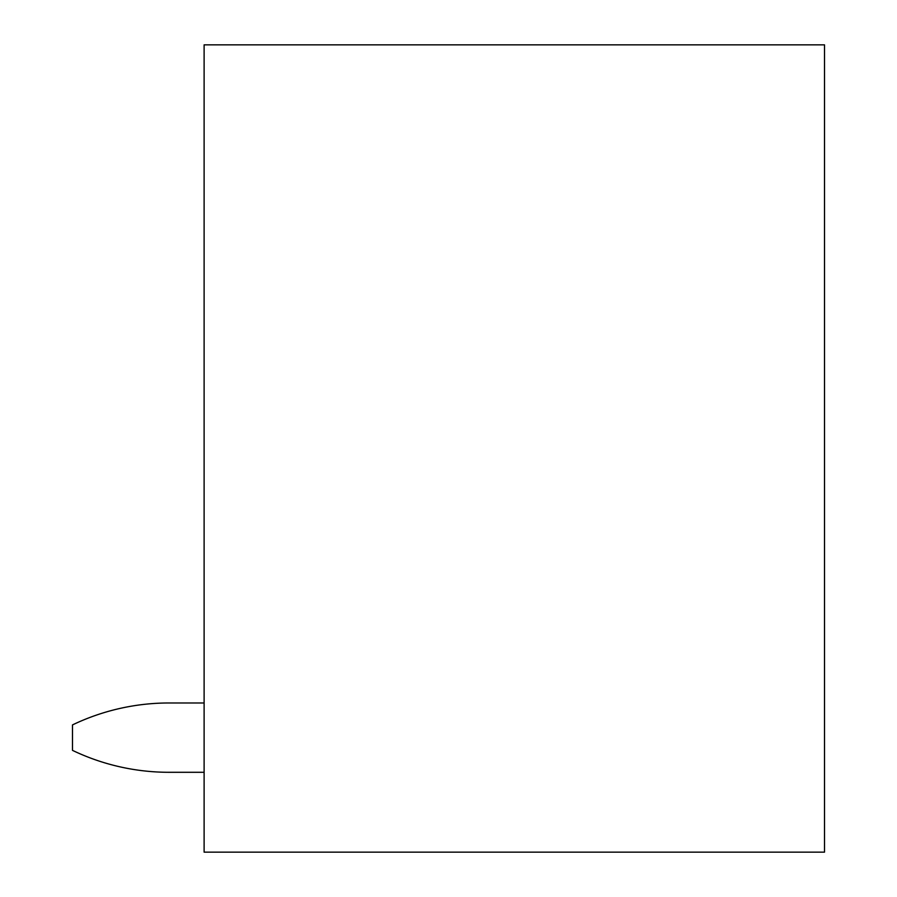 <?xml version="1.0" encoding="UTF-8"?>
<svg xmlns="http://www.w3.org/2000/svg" width="897" height="897" viewBox="0 0 897 897"><rect width="100%" height="100%" fill="white"/><g stroke="black" fill="none" stroke-linecap="round" stroke-linejoin="round"><path stroke-width="1.35" d="M204.112 44.85L204.112 852.15L824.511 852.15L824.511 44.85L204.112 44.85M204.112 772.295L169.017 772.295A223.319 223.319 0 0 1 72.489 750.363L72.489 724.911A223.319 223.319 0 0 1 169.017 702.979L204.112 702.979"/></g></svg>
